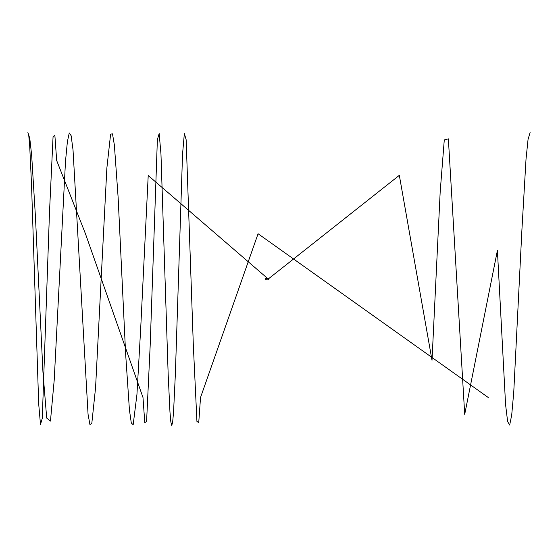 <?xml version="1.0" encoding="UTF-8"?>
<svg xmlns="http://www.w3.org/2000/svg" width="558" height="558" viewBox="0 0 558 558"><rect width="100%" height="100%" fill="white"/><g stroke="black" fill="none" stroke-linecap="round" stroke-linejoin="round"><path stroke-width="0.42" stroke-dasharray="2.79 2.09" d="M266.243 278.749L265.378 278.582L266.11 278.582L265.761 279.188L266.11 278.582L265.754 278.582M265.754 279.418L266.096 278.582M265.448 279.418L266.152 279.418M265.448 279.251L266.243 279.251M266.18 279.188L265.608 279.133M265.594 279L266.229 279M266.18 278.812L265.671 278.812L266.18 278.812M265.622 279.188L266.243 279.188M268.405 279.251L268.677 278.749L268.677 279.16L267.84 278.847L268.112 279.251M267.847 278.854L268.091 279.251L267.84 278.749L267.84 279.16L268.677 278.847M268.342 279.181L268.112 278.826M268.342 279.418L268.342 278.582M268.175 279.418L268.175 278.582M268.405 278.826L268.175 279.181M265.622 278.812L266.243 278.812M268.175 278.693L268.175 279.314L268.175 278.693M268.112 279.314L268.112 278.693M268.342 278.693L268.342 279.314L268.342 278.693M268.405 279.314L268.405 278.693M268.196 278.881L267.735 279.146L268.238 279.146M268.524 279.251L268.551 278.749M267.84 278.833L268.677 278.833M265.768 279.418L265.768 278.582"/><path stroke-width="0.84" d="M265.622 278.749L266.424 278.749L265.378 278.749L266.424 278.582L266.096 278.296M266.145 279.488L265.622 279.251M265.671 279.188L266.229 279M265.608 279.133L266.18 279.188M268.112 279.251L268.112 278.749M268.405 278.749L268.405 279.251M268.342 278.372L268.175 279.628L268.342 278.372M268.175 278.693L268.175 279.314M268.342 278.693L268.342 279.314M488.25 397.505L258.075 233.739L200.531 397.498L198.732 422.657L196.932 421.43L193.34 345.5L186.142 139.702L184.349 133.55L182.55 154.12L175.358 374.132L173.559 412.02L172.659 422.064L171.759 425.475L170.86 422.064L169.96 412.02L168.16 374.125L160.969 154.113L159.169 133.543L157.37 139.695L150.179 345.493L146.587 421.423L144.787 422.657L142.988 397.498L85.444 233.739L56.672 160.509L54.872 135.35L53.073 136.584L49.481 212.507L42.282 418.305L40.49 424.457L38.69 403.887L31.499 183.875L29.7 145.98L28.8 135.936L27.9 132.525L29.776 138.328L31.66 155.257L35.419 216.371L42.938 371.907L46.698 418.075L50.457 421.088L54.217 380.019L65.495 161.381L67.379 141.718L69.255 132.93L71.138 135.706L73.014 149.802L88.059 414.301L89.936 424.568L91.819 423.32L95.578 387.58L106.857 168.146L110.617 134.136L112.493 133.857L114.376 145.059L118.136 197.553L125.655 354.211L129.414 409.788L131.297 422.971L133.174 424.778L136.933 394.541L140.693 328.46L148.212 175.519L268.524 279.251M268.551 278.749L399.326 175.338L432.018 360.294L440.192 191.68L444.28 139.898L448.367 138.865L464.709 414.35L497.408 250.458L505.583 404.641L507.62 421.506L509.663 425.077L511.707 414.999L513.751 392.211L521.925 229.645L526.013 159.253L528.056 139.367L530.1 132.525M266.208 279.188L267.84 279.167M266.208 278.812L267.84 278.833"/></g></svg>
